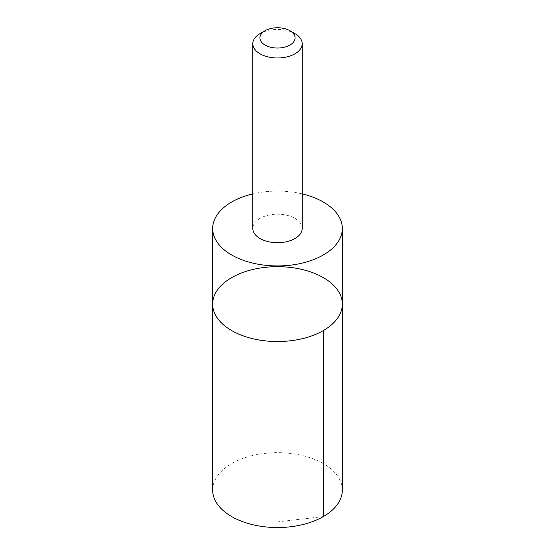 <?xml version="1.0" encoding="UTF-8"?>
<svg xmlns="http://www.w3.org/2000/svg" width="555" height="555" viewBox="0 0 555 555"><rect width="100%" height="100%" fill="white"/><g stroke="black" fill="none" stroke-linecap="round" stroke-linejoin="round"><path stroke-width="0.42" stroke-dasharray="2.77 2.08" d="M342.338 490.1A64.838 37.435 0 0 0 336.392 474.442A64.838 37.435 0 0 0 263.618 453.532A64.838 37.435 0 0 0 212.662 490.1M212.662 304.098A64.838 37.435 180 0 1 277.5 266.671A64.838 37.435 180 0 1 342.338 304.098M302.197 193.896A64.831 37.435 0 0 0 252.802 193.896M302.197 228.452A24.698 14.263 0 0 0 299.936 222.486A24.698 14.263 0 0 0 272.214 214.521A24.698 14.263 0 0 0 252.802 228.452M294.969 33.633A24.698 14.263 0 0 0 260.031 33.633M323.35 516.566L277.5 521.908"/><path stroke-width="0.83" d="M218.608 319.763A64.838 37.435 180 0 1 212.662 304.098A64.838 37.435 180 0 1 277.5 266.671A64.838 37.435 180 0 1 342.338 304.098A64.838 37.435 180 0 1 291.382 340.666A64.838 37.435 180 0 1 218.608 319.763A64.838 37.435 180 0 1 212.662 304.098L212.662 490.1A64.838 37.435 0 0 0 218.608 505.758A64.838 37.435 0 0 0 291.382 526.667A64.838 37.435 0 0 0 342.338 490.1L342.338 304.098A64.838 37.435 180 0 1 291.382 340.666A64.838 37.435 180 0 1 218.608 319.763M252.802 193.896A64.831 37.435 0 0 0 212.669 228.507A64.831 37.435 0 0 0 218.614 244.165A64.831 37.435 0 0 0 291.382 265.068A64.831 37.435 0 0 0 342.331 228.507A64.831 37.435 0 0 0 336.385 212.849A64.831 37.435 0 0 0 302.197 193.896M265.075 30.719L260.031 33.633A24.698 14.263 0 0 0 252.802 43.713L252.802 228.452A24.698 14.263 0 0 0 277.5 242.708A24.698 14.263 0 0 0 302.197 228.452L302.197 43.713A24.698 14.263 0 0 0 299.936 37.747A24.698 14.263 0 0 0 294.969 33.633L289.925 30.719A17.573 10.143 0 0 0 265.075 30.719A17.573 10.143 0 0 0 263.701 44.171A17.573 10.143 0 0 0 286.678 46.544A17.573 10.143 0 0 0 293.456 33.647A17.573 10.143 0 0 0 289.925 30.719M252.802 43.713A24.698 14.263 0 0 0 277.5 57.977A24.698 14.263 0 0 0 302.197 43.713M323.343 330.572L323.35 516.566M212.669 228.507L212.662 304.098M342.331 228.507L342.338 304.098"/></g></svg>

